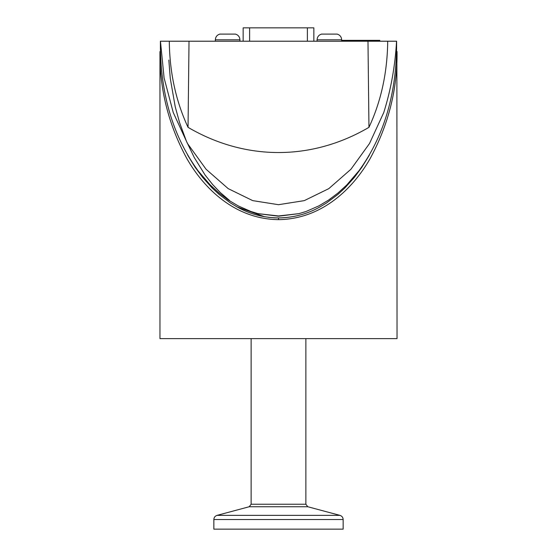 <?xml version="1.0" encoding="UTF-8"?>
<svg xmlns="http://www.w3.org/2000/svg" width="557" height="557" viewBox="0 0 557 557"><rect width="100%" height="100%" fill="white"/><g stroke="black" fill="none" stroke-linecap="round" stroke-linejoin="round"><path stroke-width="0.84" d="M249.209 506.745L307.791 506.745L305.87 504.245L251.13 504.245L249.209 506.745L217.042 515.364L339.958 515.364C341.963 516.033 343.028 517.418 343.154 519.528L213.846 519.528C213.972 517.418 215.037 516.033 217.042 515.364M343.154 519.528L343.154 529.15L213.846 529.15L213.846 519.528M251.13 504.245L251.13 338.628M396.605 47.742L396.605 41.211L160.395 41.211L160.395 47.742M387.707 41.211C387.359 72.542 381.113 101.256 368.957 127.344C311.655 160.931 245.345 160.931 188.043 127.344C175.887 101.256 169.641 72.542 169.293 41.211M160.451 41.211L164.085 77.883L173.241 112.528L187.472 143.49L206.083 169.272L228.196 188.635L252.725 200.631L278.5 204.698L304.275 200.631L328.804 188.635L350.917 169.272L369.528 143.49L383.759 112.528C390.889 89.809 395.157 66.032 396.549 41.211M160.395 48.229L160.395 47.679L160.395 48.229C161.189 96.403 173.714 137.224 197.986 170.7L210.254 184.994L219.131 193.112L228.565 200.172L238.104 205.867L250.873 211.465L257.988 213.63L278.5 215.97L299.012 213.63L306.127 211.465L318.896 205.867L328.435 200.172L337.869 193.112L346.746 184.994L359.014 170.7C383.286 137.224 395.811 96.403 396.605 48.229L396.605 47.679L396.605 48.229M299.012 213.63L278.5 216.213L257.988 213.63M210.254 184.994L202.581 176.562M228.565 200.172L226.636 198.842M250.873 211.465L238.104 205.867M318.896 205.867L306.127 211.465M330.364 198.842L328.435 200.172M354.419 176.562L346.746 184.994M189.018 41.211L188.043 127.344M367.982 41.211L368.957 127.344M274.831 217.857L278.5 217.94C293.685 217.655 307.499 213.985 319.941 206.932L326.52 202.985L337.946 194.386L344.741 188.099L354.343 177.411L361.765 167.392L369.458 154.888M187.542 154.888L195.235 167.392L202.657 177.411L212.259 188.099L219.054 194.386L230.48 202.985L237.059 206.932L264.603 216.743M268.377 217.307L274.643 217.85M229.561 200.478L220.307 192.569L212.607 184.492L205.067 174.989L194.302 157.596L186.365 141.095L179.598 122.686L175.211 106.728L170.254 78.279L168.834 60.065M397.037 51.557C397.538 88.897 388.563 124.58 370.127 158.613C353.249 188.148 322.329 219.096 278.5 219.646C234.685 219.096 203.751 188.155 186.874 158.613C168.437 124.58 159.462 88.897 159.963 51.557L159.963 338.628L397.037 338.628L396.876 51.397M368.811 156.03L361.765 167.392M354.343 177.411L344.741 188.099M337.946 194.386L326.52 202.985M319.941 206.932C307.394 214.027 293.581 217.696 278.5 217.94C263.426 217.696 249.613 214.027 237.059 206.932M195.235 167.392L188.189 156.03M212.259 188.099L202.657 177.411M230.48 202.985L219.054 194.386M243.151 41.211L243.151 27.85L313.849 27.85L313.849 41.211M341.65 40.348L379.797 40.348L379.797 41.211M215.35 39.791L239.921 39.791C239.74 36.88 238.257 34.98 235.472 34.102L219.799 34.102C217.021 34.98 215.538 36.88 215.35 39.791L215.35 41.211M317.079 39.791L341.65 39.791C341.462 36.88 339.979 34.98 337.201 34.102L321.528 34.102C318.743 34.98 317.26 36.88 317.079 39.791L317.079 41.211M278.5 219.646L278.5 217.94M249.62 41.211L249.62 27.85M307.38 41.211L307.38 27.85M307.791 506.745L339.958 515.364M305.87 504.245L305.87 338.628M239.921 39.791L239.921 41.211M341.65 39.791L341.65 41.211"/></g></svg>

